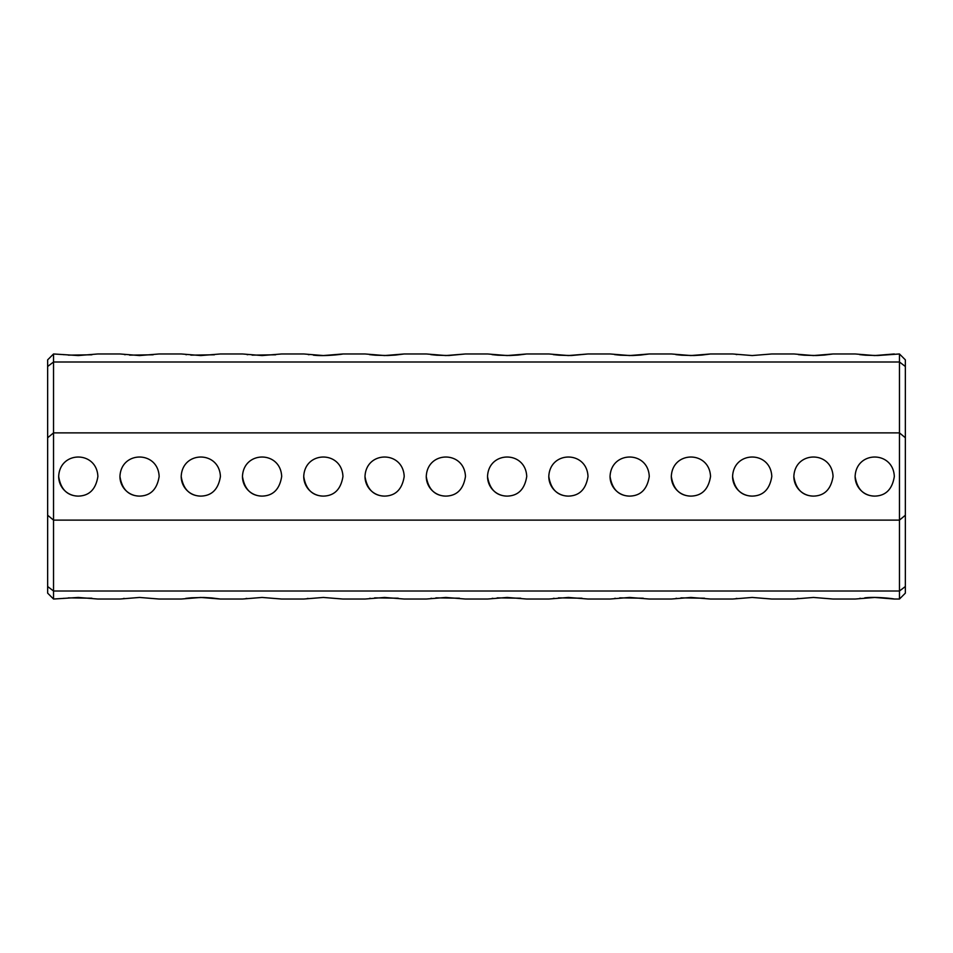 <?xml version="1.0" encoding="UTF-8"?>
<svg xmlns="http://www.w3.org/2000/svg" width="953" height="953" viewBox="0 0 953 953"><rect width="100%" height="100%" fill="white"/><g stroke="black" fill="none" stroke-linecap="round" stroke-linejoin="round"><path stroke-width="1.43" d="M905.35 437.761L899.465 432.876L53.535 432.876L53.535 520.124L899.465 520.124L905.35 515.239L905.35 366.476L899.465 361.997L53.535 361.997L47.65 366.476L47.65 515.239L53.535 520.124L53.535 591.003L899.465 591.003L899.465 353.968L877.773 355.517M855.115 476.5C857.152 489.282 863.692 495.822 874.723 496.108C885.73 495.834 892.27 489.294 894.319 476.5C893.259 450.555 856.199 450.531 855.115 476.5A19.608 19.608 0 0 0 874.723 496.108M793.849 476.5C795.898 489.282 802.426 495.822 813.457 496.108C824.464 495.834 831.004 489.294 833.053 476.5C831.993 450.555 794.933 450.531 793.849 476.5A19.608 19.608 0 0 0 813.457 496.108M732.583 476.5C734.632 489.282 741.16 495.822 752.191 496.108C763.198 495.834 769.738 489.294 771.799 476.5C770.727 450.543 733.655 450.543 732.583 476.5A19.608 19.608 0 0 0 752.191 496.108M671.317 476.5C673.366 489.282 679.894 495.822 690.925 496.108C701.932 495.834 708.472 489.294 710.533 476.5C709.461 450.543 672.389 450.543 671.317 476.5A19.608 19.608 0 0 0 690.925 496.108M610.051 476.5C612.1 489.282 618.64 495.822 629.659 496.108C640.678 495.834 647.206 489.294 649.267 476.5C648.195 450.543 611.135 450.543 610.051 476.5A19.608 19.608 0 0 0 629.659 496.108M548.797 476.5C550.834 489.282 557.374 495.822 568.393 496.108C579.412 495.834 585.94 489.294 588.001 476.5C586.929 450.543 549.869 450.543 548.797 476.5A19.608 19.608 0 0 0 568.393 496.108M487.531 476.5C489.568 489.282 496.108 495.822 507.127 496.108C518.146 495.834 524.674 489.294 526.735 476.5C525.663 450.543 488.603 450.543 487.531 476.5A19.608 19.608 0 0 0 507.127 496.108M242.467 476.5C244.516 489.282 251.044 495.822 262.075 496.108C273.082 495.834 279.622 489.294 281.683 476.5C280.611 450.543 243.539 450.543 242.467 476.5A19.608 19.608 0 0 0 262.075 496.108M181.201 476.5C183.25 489.282 189.778 495.822 200.809 496.108C211.816 495.834 218.356 489.294 220.417 476.5C219.345 450.543 182.285 450.543 181.201 476.5A19.608 19.608 0 0 0 200.809 496.108M119.947 476.5C121.984 489.282 128.512 495.822 139.543 496.108C150.55 495.834 157.09 489.294 159.151 476.5C158.079 450.543 121.019 450.543 119.947 476.5A19.608 19.608 0 0 0 139.543 496.108M58.681 476.5C60.718 489.282 67.258 495.822 78.277 496.108C89.296 495.834 95.824 489.294 97.885 476.5C96.813 450.543 59.753 450.543 58.681 476.5A19.608 19.608 0 0 0 78.277 496.108M426.265 476.5C428.302 489.282 434.842 495.822 445.873 496.108C456.88 495.834 463.42 489.294 465.469 476.5C464.409 450.543 427.337 450.543 426.265 476.5A19.608 19.608 0 0 0 445.873 496.108M364.999 476.5C367.048 489.282 373.576 495.822 384.607 496.108C395.614 495.834 402.154 489.294 404.203 476.5C403.143 450.543 366.071 450.543 364.999 476.5A19.608 19.608 0 0 0 384.607 496.108M303.733 476.5C305.782 489.282 312.31 495.822 323.341 496.108C334.348 495.834 340.888 489.294 342.949 476.5C341.877 450.543 304.805 450.543 303.733 476.5A19.608 19.608 0 0 0 323.341 496.108M47.65 437.761L53.535 432.876L53.535 353.968L78.277 355.552L97.885 353.968L119.947 353.968L139.543 355.552L159.151 353.968L181.201 353.968L200.809 355.552L220.417 353.968L242.467 353.968L262.075 355.552L281.683 353.968L303.733 353.968L323.341 355.552L342.949 353.968C342.449 354.29 324.449 356.505 313.358 355.135M771.799 353.968L752.191 355.552L771.799 353.968L793.849 353.968L813.457 355.552L833.053 353.968L855.115 353.968L874.723 355.552L894.319 353.968M877.332 355.517L865.527 355.207M865.229 355.183L859.63 354.611M833.053 353.968L824.274 355.064M824.226 355.076L816.507 355.517M816.066 355.517L804.272 355.207M803.963 355.183L798.364 354.611M736.919 354.587L736.073 354.48M342.949 353.968L364.999 353.968L384.607 355.552L404.203 353.968L426.265 353.968L445.873 355.552L465.469 353.968L487.531 353.968L507.127 355.552L526.735 353.968L548.797 353.968L568.393 355.552L588.001 353.968L610.051 353.968L629.659 355.552L649.267 353.968L671.317 353.968L690.925 355.552L710.533 353.968L732.583 353.968L752.191 355.552M710.533 353.968L701.742 355.064M701.706 355.076L693.987 355.517M693.546 355.517L681.74 355.207M681.443 355.183L675.832 354.611M649.267 353.968L640.476 355.064M640.44 355.076L632.721 355.517M632.28 355.517L620.474 355.207M620.177 355.183L614.578 354.611M588.001 353.968L571.455 355.517M571.014 355.517L559.208 355.207M558.911 355.183L553.312 354.611M526.735 353.968L517.944 355.064M517.908 355.076L510.189 355.517M509.748 355.517L497.942 355.207M497.645 355.183L492.046 354.611M214.413 354.79L190.838 355.135M186.538 354.707L185.752 354.611M465.469 353.968L448.923 355.517M448.482 355.517L436.677 355.207M436.379 355.183L430.78 354.611M404.203 353.968L395.424 355.064M395.376 355.076L387.657 355.517M387.216 355.517L375.422 355.207M375.113 355.183L369.514 354.611M309.058 354.707L308.284 354.611M275.679 354.79L252.104 355.135M247.792 354.707L247.018 354.611M153.147 354.79L129.572 355.135M125.272 354.707L124.498 354.611M91.893 354.79L68.306 355.135M64.006 354.707L63.232 354.611M139.543 597.448L159.151 599.032L139.543 597.448L119.947 599.032L97.885 599.032L78.277 597.448L53.535 599.032L53.535 591.003L47.65 586.524L47.65 515.239M47.65 586.524L47.65 593.147L53.535 599.032M53.535 353.968L47.65 359.853L47.65 366.476M905.35 586.524L905.35 593.147L899.465 599.032L899.465 591.003L905.35 586.524L905.35 515.239M899.465 353.968L905.35 359.853L905.35 366.476M833.053 599.032L813.457 597.448L833.053 599.032L855.115 599.032L874.723 597.448L894.319 599.032C893.831 598.71 875.831 596.495 864.74 597.865M860.44 598.293L859.666 598.389M798.185 598.413L797.327 598.52M771.799 599.032L752.191 597.448L771.799 599.032L793.849 599.032L813.457 597.448M736.919 598.413L736.073 598.52M342.949 599.032L323.341 597.448L342.949 599.032L364.999 599.032L384.607 597.448L404.203 599.032L426.265 599.032L445.873 597.448L465.469 599.032L487.531 599.032L507.127 597.448L526.735 599.032L548.797 599.032L568.393 597.448L588.001 599.032L610.051 599.032L629.659 597.448L649.267 599.032L671.317 599.032L690.925 597.448L710.533 599.032L732.583 599.032L752.191 597.448M704.529 598.21L680.954 597.865M676.642 598.293L675.868 598.389M643.263 598.21L619.688 597.865M615.388 598.293L614.602 598.389M581.997 598.21L558.422 597.865M554.122 598.293L553.348 598.389M520.743 598.21L497.156 597.865M492.856 598.293L492.082 598.389M459.477 598.21L435.89 597.865M431.59 598.293L430.816 598.389M308.069 598.413L307.223 598.52M281.683 599.032L262.075 597.448L281.683 599.032L303.733 599.032L323.341 597.448M246.803 598.413L245.957 598.52M159.151 599.032L181.201 599.032L200.809 597.448L220.417 599.032L242.467 599.032L262.075 597.448M220.417 599.032L211.626 597.936M211.59 597.924L203.871 597.483M203.43 597.483L191.624 597.793M191.327 597.817L185.728 598.389M124.271 598.413L123.425 598.52M91.893 598.21L68.306 597.865M64.006 598.293L63.232 598.389M398.211 598.21L374.624 597.865M370.324 598.293L369.55 598.389M899.465 599.032L894.319 599.032"/></g></svg>
